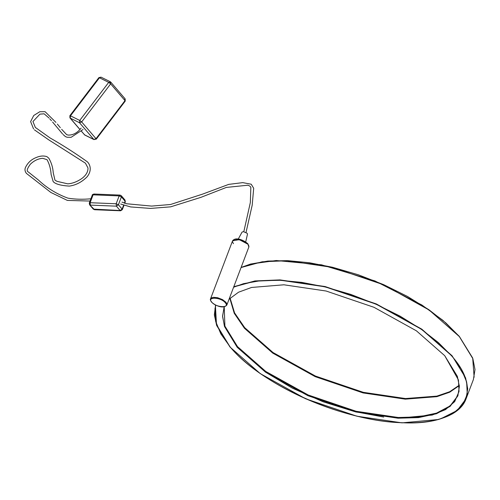 <?xml version="1.0" encoding="UTF-8"?>
<svg xmlns="http://www.w3.org/2000/svg" width="500" height="500" viewBox="0 0 500 500"><rect width="100%" height="100%" fill="white"/><g stroke="black" fill="none" stroke-linecap="round" stroke-linejoin="round"><path stroke-width="0.75" d="M99.094 78.125L101.031 77.144L110.281 81.744L110.656 83.881L108.706 82.375L110.825 82.175L125.169 98.912L125.231 101.106L96.256 139.162L93.831 139.462L96.019 138.681L125 100.625L124.644 100.975L125 100.625L124.881 98.688M94.087 139.662L84.838 135.062L81.463 131.337M110.825 82.175L110.281 81.744M81.512 131.281L84.581 134.856L93.831 139.462L79.488 122.719L70.237 118.119L70.113 116.181L70.475 115.825L79.725 120.431L81.675 121.938L79.488 122.719L79.725 120.431L108.706 82.375L99.456 77.775L70.475 115.825L70.237 118.119L69.944 117.894L79.938 129.556M89.588 204.775L94.556 209.725L93.3 209.119L89.588 204.775L89.281 203.019L92.269 195.156C92.1 194.781 92.662 194.406 93.969 194.031L120.025 195.087L121.281 195.694L121.406 196.887L119.162 195.9L116.175 203.762L116.412 206.169L90.35 205.113L90.119 202.712L93.1 194.844L94.456 194.3M92.45 195.719L93.1 194.844L119.162 195.9L120.519 195.356L120.025 195.087M124.744 203.263L125.306 201.794L125 200.037L124.231 199.7M124.394 203.15L125.119 201.231L121.406 196.887L118.419 204.75L116.175 203.762L90.119 202.712L89.462 203.581M94.556 209.725L120.612 210.781L120.125 210.512L122.131 209.094L118.419 204.75L116.412 206.169L120.125 210.512L93.3 209.119M237.494 346.606L265.781 371.456L308.231 395L356.112 411.275L398.306 417.494L418.612 416.912L436.519 413.119L450.138 405.887L457.975 395.544L450.138 405.887L436.519 413.119L418.612 416.912L398.306 417.494L356.112 411.275L308.231 395L265.781 371.456L237.494 346.606L224.9 326.112L224.225 306.762L224.9 326.112L237.494 346.606M224.319 306.525L222.562 315.969L224.438 326.262L237.219 347.319L265.512 372.163L307.962 395.712L355.844 411.981L398.038 418.206L418.488 417.606L436.488 413.744L450.112 406.394L457.844 395.9L459.369 386.544L457.381 376.394L444.712 355.688L416.425 330.838L373.975 307.294L326.094 291.019L283.9 284.794L251.55 287.462L238.569 292.194L229.05 299.219L238.569 292.194L251.55 287.462L283.9 284.794L326.094 291.019L373.975 307.294L416.425 330.838L444.712 355.688L458.438 379.944L459.031 391.506L454.681 401.625L445.506 409.625L432.219 415.062L398.038 418.206L355.844 411.981L307.962 395.712L265.512 372.163L237.219 347.319L224.556 326.606L222.569 316.462L224.088 307.1M244.456 328.269L272.75 353.113L315.2 376.656L363.081 392.931L405.275 399.156L436.869 396.669L449.712 392.212L459.319 385.556L449.712 392.212L436.869 396.669L405.275 399.156L363.081 392.931L315.2 376.656L272.75 353.113L244.456 328.269L234.237 313.288L229.85 298.394L234.237 313.288L244.456 328.269M265.469 372.131L292.288 388.125L323.062 401.756L354.594 411.594L383.731 417.056L354.594 411.594L323.062 401.756L292.288 388.125L265.469 372.131M230.106 298.144L234.562 312.869L244.688 327.656L272.981 352.506L315.431 376.05L363.312 392.325L405.506 398.55L436.869 396.119L449.663 391.737L459.294 385.2M245.7 241.95L247.488 234.15L247.162 233.281L243.425 231.637L242.062 232.087L238.212 239.125M211.744 302.156C216.119 307.744 230.469 308.325 225.256 302.7C220.881 297.119 206.531 296.537 211.744 302.156C216.119 307.744 230.469 308.325 225.256 302.7C220.881 297.119 206.531 296.537 211.744 302.156L211.45 301.644L211.744 302.156M225.925 302.231L226.881 303.925L226.844 305.038L225.925 302.231L217.281 297.631L210.531 298.844L211.394 297.881L213.456 297.306L217.65 297.719L222.569 299.637L225.925 302.231M232.562 240.85L239.312 239.644L247.956 244.237L248.869 247.044L247.913 243.844C243.856 240.106 235.625 236.6 232.562 240.85L233.425 239.894L235.481 239.319L241.344 240.212L244.594 241.644L247.106 243.388L248.556 245.081L248.956 246.737L226.844 305.038C223.238 309.419 214.775 305.3 211.488 302.044C210.406 300.438 210.081 299.369 210.531 298.844L232.562 240.85L232.519 241.962L233.475 243.656M247.656 243.725L244.525 241.306L241.488 239.969L237.188 239.112L234.488 239.475M215.581 305.012L214.344 314.856L216.644 325.462L229.981 347.025L260.25 373.606L305.663 398.794L356.881 416.2L402.019 422.856L438.587 419.494L452.8 413.675L462.619 405.125L467.269 394.294L466.637 381.931L461.213 368.888L451.956 355.975L421.688 329.394L376.275 304.206L325.056 286.8L279.913 280.144L254.856 281.181L233.713 286.944M70.237 118.119L79.987 129.5M125 100.625L110.656 83.881L81.675 121.938L96.019 138.681L95.662 139.031M123.562 205.331L122.131 209.094L122.319 209.656L123.919 205.444M241.088 267.531L262.231 261.769L287.288 260.731L332.431 267.387L383.65 284.794L429.062 309.981L459.325 336.562L472.875 358.713L475 369.562L473.381 379.575L466.094 398.75L457.212 410.475L441.45 418.438M215.406 305.631L216.494 324.681L230.1 346.975C253.919 375.1 304.025 403.35 357.15 416.163C412.113 429.706 457.95 422.188 466.094 398.738L467.719 388.731L465.594 377.875L452.05 355.731L421.781 329.15L376.369 303.962L325.15 286.556L280.006 279.894L254.95 280.938L233.806 286.694M233.6 287.244L243.562 283.65L260.375 280.719L280.05 280.3L301.875 282.394L325.087 286.938L350.85 294.438L376.2 304.312L400.081 316.144L421.512 329.444L438.338 342.544L451.712 355.969C485.788 394.075 461.906 426.069 401.887 422.706C343.55 421.3 261.25 385.019 230.225 347.038L220.775 333.775L215.575 321.138L214.963 308.675L215.844 305.138M241.069 267.581L251.025 263.994L267.844 261.062L287.512 260.637L309.344 262.738L332.556 267.281L358.319 274.781L383.669 284.656L407.55 296.481L428.981 309.788L445.806 322.887L459.181 336.306M120.681 204.031L130.688 206.944L150.488 208.419L170.675 206.838L200.938 197.344L226.312 187.431L247.862 185.206L249.8 186.056L250.85 187.281L250.331 202.569L243.819 231.669M246.038 232.413L252.194 205.175L253.694 188.281L251.231 184.225L242.756 182.631L228.731 184.381L202.469 194.163L170.531 204.5L151.606 206.088L126.55 203.75L121.981 202.1M101.031 77.144L98.863 77.644L69.881 115.7L69.944 117.894M84.838 135.062L84.288 134.631M121.281 195.694L125 200.037L125.306 201.794M120.612 210.781L122.319 209.656M474.131 377.244L472.681 358.013L459.306 336.369L442.962 320.394L421.894 305.006L374.944 280.938L321.519 264.819L276.238 260.519L250.681 264.006L241.125 267.444M52.613 122.062L62.519 133.906M63.106 134.55L65.456 136.625L67.15 137.262L71.119 137.312L82.994 129.525M91.287 198.744C82.912 199.562 75.113 199.363 67.894 198.144C56.644 194.013 46.781 187.938 38.312 179.931L28.144 171.85C26.419 171.144 27.138 168.631 30.288 164.3C33.988 160.656 38.119 158.663 42.694 158.312L47.013 159.669C49.344 163.831 50.719 168.794 51.137 174.562L53.188 181.631C55.475 184.088 60.838 185.581 69.281 186.106C75.912 185.181 81.844 182.094 87.081 176.844C92.662 169.794 89.575 163.75 87.225 161.713C75.15 153.112 62.756 145.188 50.05 137.925L35.331 127.425L32.944 121.544L39.931 114.138L44.131 113.806L49.044 118.056M49.806 118.881L51.481 120.75M90.031 201.056L67.362 200.413L50.875 192.469L26.375 173.356C24.875 171.331 24.588 169.35 25.506 167.413C27.812 162.631 31.481 159.3 36.5 157.413C40.131 155.856 43.594 155.594 46.894 156.637L48.781 158.162C51.4 162.619 52.888 167.475 53.238 172.731L54.938 180.106L56.975 181.337L67.744 183.844C72.4 183.531 77.075 181.769 81.775 178.556C86.044 175.35 88.112 171.812 87.975 167.95L85.463 163.231M81.144 128.112C77.337 132.906 73.012 135.225 68.162 135.081L66.644 134.625L61.656 129.3M60.325 127.694L57.35 124.087M55.931 122.387L45.062 111.675L39.794 111.725L33.744 115.494L30.612 121.6L33.569 128.944M34.413 129.838L48.812 139.9L85.4 163.156"/></g></svg>
